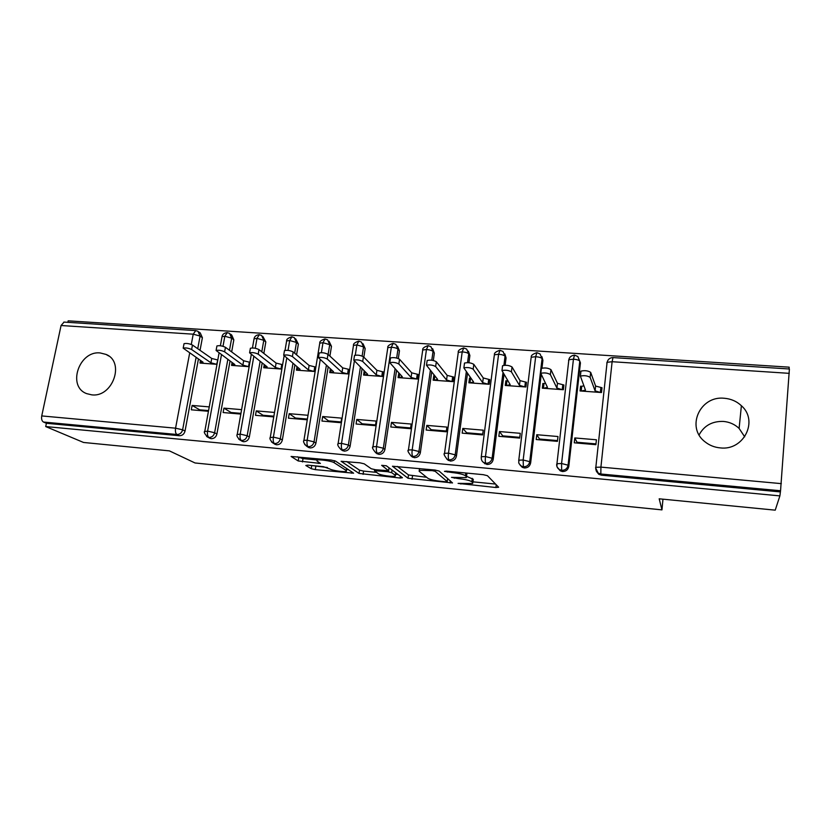 <?xml version="1.0" encoding="UTF-8"?>
<svg xmlns="http://www.w3.org/2000/svg" width="831" height="831" viewBox="0 0 831 831"><rect width="100%" height="100%" fill="white"/><g stroke="black" fill="none" stroke-linecap="round" stroke-linejoin="round"><path stroke-width="1.25" d="M458.089 483.393L495.899 487.517L498.642 487.246L487.444 475.696L483.268 474.678L446.309 471.125L444.45 471.374L452.116 472.538C458.951 473.317 463.397 474.387 465.443 475.748L466.503 476.734L466.264 477.596L451.493 477.358L458.909 478.677C465.578 479.435 469.889 480.463 471.852 481.762L472.849 482.697L472.631 483.497L458.089 483.393M100.291 352.967L106.015 354.411C125.273 361.849 112.746 397.727 91.701 394.839L86.715 393.645C66.854 386.54 79.122 350.308 100.291 352.967M699.1 434.904C704.127 425.607 712.219 421.109 723.375 421.421C729.483 421.971 734.729 424.298 739.112 428.422L744.701 436.826M724.362 398.267C730.968 398.828 736.65 401.3 741.387 405.715C758.807 420.777 743.755 450.953 720.197 447.888C714.442 447.348 709.383 445.323 705.01 441.812C685.668 427.352 700.003 395.411 724.362 398.267M307.792 465.131L305.808 465.485L311.23 468.705L315.313 469.64L353.622 473.182L335.454 461.06L331.143 460.052L291.099 456.458L298.204 460.966L320.413 463.438L317.068 461.08L316.891 460.197C318.72 459.107 331.922 461.039 334.176 462.732L346.236 470.523L346.35 471.302C344.585 472.32 331.881 470.491 329.627 468.892L323.436 466.669L307.792 465.131M779.894 495.889L45.705 426.563L83.536 442.466L169.389 450.869L195.036 462.971L661.964 509.87L659.191 498.808L775.23 510.161L779.894 495.889L780.548 490.757L600.834 474.002L601.395 475.187L780.184 491.9M408.031 478.282L452.521 482.936L439.111 471.042L434.893 470.034L392.45 466.233L408.031 478.282L408.499 474.958L426.646 477.285M400.116 478.033L359.023 473.431L341.105 461.278L359.948 462.825L364.227 463.833L371.27 468.757L375.435 469.723L388.638 470.741L381.647 465.329L386.311 465.776L402.453 477.732L400.116 478.033L400.376 476.194M209.246 406.889L192.117 405.435L199.679 409.818L208.571 410.576M241.603 409.641L223.923 408.135L231.08 412.519L240.948 413.36M274.521 412.436L256.27 410.888L263.012 415.261L273.877 416.196M307.875 415.271L289.188 413.682L295.493 418.055L307.252 419.063M322.677 416.528L321.95 421.068L340.98 422.709L341.697 418.138L322.677 416.528L328.536 420.891L341.094 421.971M356.779 419.426L356.073 424.007L375.446 425.68L376.131 421.068L356.779 419.426L362.16 423.789L375.55 424.932M391.484 422.377L390.799 426.999L410.524 428.703L411.189 424.049L391.484 422.377L396.387 426.729L410.628 427.955M426.812 425.379L426.158 430.043L446.247 431.777L446.881 427.082L426.812 425.379L431.216 429.72L446.351 431.029M462.794 428.432L462.171 433.148L482.624 434.914L483.237 430.167L462.794 428.432L466.679 432.774L482.718 434.156M499.441 431.549L498.839 436.306L519.676 438.103L520.268 433.315L499.441 431.549L502.776 435.88L519.77 437.335M536.774 434.717L536.203 439.526L557.424 441.354L557.985 436.524L536.774 434.717L539.548 439.038L557.518 440.586M661.964 509.87L662.961 499.171M408.509 427.768L409.413 428.599M442.175 430.666L442.985 431.497M476.423 433.605L477.139 434.436M511.273 436.607L511.886 437.438M546.736 439.661L547.245 440.482M582.832 442.757L583.237 443.588M613.029 357.59L789.398 368.995L780.548 490.757M574.803 437.947L574.263 442.809L595.889 444.678L596.419 439.786L574.803 437.947L576.994 442.258L595.972 443.889M45.705 426.563L46.401 423.291L43.461 422.044C41.851 421.026 41.27 418.99 41.737 415.926L61.068 325.513L64.049 322.085M67.862 322.335L68.173 320.839L789.17 367.167L789.035 368.974M580.589 386.197L580.059 390.954L601.509 392.533L602.018 387.745L595.619 386.062L590.675 372.371L590.124 377.367C587.496 375.695 584.245 375.28 580.381 376.111L585.481 390.155L581.201 391.037L581.731 386.28L580.589 386.197L581.492 388.409M46.401 423.291L179.351 435.724L176.91 434.488L43.461 422.044M196.095 357.507L182.623 429.814L185.033 431.071L198.422 359.075M200.042 350.318L202.39 337.729L200.094 336.067L197.736 348.708M185.033 431.071C184.17 434.135 182.28 435.683 179.351 435.724M601.395 475.187L598.777 474.293L596.419 471.354M198.941 331.995L200.281 332.982L202.39 337.729M227.819 359.501L214.627 432.743L216.912 434.011C216.06 437.096 214.138 438.664 211.167 438.695L209.35 438.03M230.613 334.197L231.714 335.049L233.833 339.827L231.672 338.155L229.481 350.287M216.912 434.011L230.021 361.08M231.662 351.908L233.833 339.827M200.458 360.457L199.98 363.074L216.995 364.321M217.784 360L211.739 358.462L192.47 345.042L191.629 349.519C188.471 348.096 185.666 347.649 183.184 348.158L203.044 362.212L200.915 363.137L201.31 361.038M192.117 405.435L191.307 409.808L208.446 411.283M260.103 361.495L247.181 435.735L249.342 436.992C248.5 440.108 246.558 441.687 243.535 441.728L241.53 440.939M262.845 336.462L265.827 341.946L263.791 340.284L261.786 351.793M249.342 436.992L262.16 363.074M263.843 353.414L265.827 341.946M232.088 362.565L231.579 365.391L249.155 366.679M249.923 362.316L243.639 360.758L225.44 347.306L224.619 351.825C221.503 350.381 218.667 349.934 216.091 350.474L234.83 364.539L232.535 365.463L232.95 363.178M223.923 408.135L223.124 412.55L240.824 414.077M292.938 363.459L280.317 438.778L282.343 440.035C281.512 443.183 279.548 444.772 276.474 444.803L274.261 443.879M295.649 338.799L298.371 344.117L296.459 342.434L294.662 353.206M282.343 440.035L294.87 365.038M296.584 354.837L298.371 344.117M264.268 364.674L263.728 367.749L281.865 369.078M282.613 364.684L276.1 363.095L259.002 349.602L258.212 354.172C255.127 352.708 252.26 352.261 249.591 352.822L267.166 366.897L264.705 367.821L265.131 365.339M256.27 410.888L255.501 415.334L273.752 416.913M326.365 365.38L314.045 441.874L315.925 443.131C315.105 446.299 313.131 447.909 309.994 447.94L307.532 446.839M329.034 341.219L331.476 346.319L329.71 344.636L328.12 354.473M315.925 443.131L328.162 366.97M329.907 356.104L331.476 346.319M296.999 366.783L296.438 370.148L315.001 371.509M315.728 367.073L309.122 365.463L293.177 351.949L292.408 356.561C289.365 355.076 286.466 354.629 283.693 355.221L300.074 369.307L297.425 370.221L297.882 367.51M289.188 413.682L288.44 418.18L307.138 419.79M360.394 367.25L348.386 445.032L350.111 446.278C349.3 449.478 347.306 451.098 344.117 451.129L341.385 449.81M363.012 343.733L365.173 348.553L363.542 346.87L362.129 356.042M350.111 446.278L362.046 368.839M363.843 357.185L365.173 348.553M330.312 368.881L329.72 372.589L348.615 373.971L349.311 369.494L342.725 367.884L327.985 354.338L327.237 358.992C324.235 357.496 321.296 357.05 318.418 357.662L333.553 371.748L330.728 372.662L331.205 369.67M395.047 369.016L383.34 448.231L384.919 449.478C384.119 452.718 382.094 454.349 378.853 454.38L375.799 452.781M397.509 346.163L399.462 350.838L397.976 349.145L396.667 358.026M384.919 449.478L396.543 370.616M398.319 358.535L399.462 350.838M364.217 370.948L363.583 375.072L382.821 376.485L383.496 371.966L376.921 370.335L363.427 356.769L362.7 361.475C359.75 359.948 356.779 359.511 353.777 360.155L367.624 374.241L364.612 375.145L365.121 371.821M430.333 370.636L418.938 451.503L420.351 452.739C419.562 456.011 417.526 457.652 414.222 457.684L410.919 455.855M432.639 348.667L434.353 353.154L433.034 351.461L431.798 360.228M420.351 452.739L431.673 372.246M433.325 360.498L434.353 353.154M398.838 373.067L398.059 377.606L417.629 379.04L418.284 374.48L411.74 372.839L399.534 359.252L398.838 363.999C395.93 362.451 392.918 362.015 389.801 362.69L402.308 376.775L399.098 377.679L399.649 373.94M466.284 372.028L455.191 454.837L456.448 456.063C455.668 459.366 453.601 461.028 450.246 461.049L446.694 458.972M468.404 351.243L469.889 355.523L468.726 353.819L467.541 362.638M456.448 456.063L467.469 373.638M468.923 362.742L469.889 355.523M434.52 375.643L433.792 375.591L433.148 380.183L453.082 381.637L453.705 377.035L447.182 375.394L436.327 361.776L435.652 366.575C432.795 365.006 429.741 364.57 426.49 365.266L437.615 379.351L434.208 380.255L434.81 375.996M502.932 373.036L492.118 458.224L493.199 459.45C492.44 462.784 490.352 464.456 486.935 464.477L483.081 462.057M504.843 353.933L506.069 357.922L505.061 356.219L503.908 365.318M493.199 459.45L503.939 374.656M505.134 365.235L506.069 357.922M469.494 378.167L468.881 382.8L489.168 384.286L489.771 379.632L483.278 377.98L473.815 364.352L473.171 369.193C470.367 367.603 467.261 367.167 463.875 367.904L473.577 381.98L469.962 382.883L470.575 378.25L469.494 378.167L470.419 379.424M541.947 356.728L542.903 360.374L542.082 358.67L529.742 461.672L530.645 462.898C529.898 466.264 527.789 467.957 524.309 467.978L522.242 467.292L520.102 465.069M530.645 462.898L541.147 375.041M541.978 368.143L542.903 360.374M505.85 380.795L505.258 385.47L525.93 386.986L526.501 382.291L520.029 380.629L512.021 366.97L511.408 371.862C508.655 370.252 505.508 369.826 501.966 370.584L510.192 384.66L506.359 385.553L506.952 380.878L505.85 380.795L506.775 382.26M578.501 358.244L580.433 362.867L579.778 361.163L568.082 465.194L568.799 466.409C568.072 469.816 565.932 471.52 562.39 471.541L560.156 470.772L557.788 467.946M568.799 466.409L580.433 362.867M542.872 383.465L542.311 388.191L563.366 389.729L563.906 384.992L557.476 383.32L550.963 369.65L550.382 374.584C547.691 372.942 544.502 372.527 540.794 373.327L547.484 387.381L543.432 388.264L543.993 383.548L542.872 383.465L543.796 385.241M562.39 471.541L561.642 470.346L561.579 463.511L573.442 359.169L574.522 355.097M433.792 375.591L434.706 376.692M398.724 373.067L399.638 374.033M524.309 467.978L523.374 466.783L523.166 460L535.673 356.686L536.919 352.666M486.935 464.477L485.823 463.283C485.231 462.254 485.117 460.01 485.481 456.551L498.6 354.255L499.992 350.277M450.246 461.049L448.958 459.844C448.273 458.816 448.117 456.593 448.491 453.165L462.202 351.866L463.74 347.929M414.222 457.684L412.778 456.468C411.999 455.44 411.802 453.238 412.186 449.841L426.459 349.519L428.142 345.634M378.853 454.38L377.253 453.155C376.381 452.137 376.142 449.935 376.536 446.579L391.349 347.213L393.167 343.369M355.273 355.19L356.873 344.938L358.815 341.146M344.117 451.129L342.362 449.903C341.406 448.885 341.125 446.704 341.531 443.37L354.307 361.371M321.379 352.656L322.989 342.715L325.066 338.965M309.994 447.94L308.093 446.714C307.055 445.686 306.743 443.525 307.158 440.222L320.195 359.916M288.035 350.381L289.697 340.533L291.899 336.815M276.474 444.803L274.427 443.577C273.306 442.549 272.963 440.399 273.389 437.127L286.695 358.338M255.252 348.262L256.987 338.383L259.293 334.706M243.535 441.728L241.354 440.492C240.159 439.464 239.775 437.335 240.211 434.094L253.777 356.665M223.009 346.288L224.827 336.264L227.258 332.639M211.167 438.695L208.851 437.459C207.584 436.441 207.168 434.322 207.605 431.112L221.441 354.92M473.203 480.038L472.849 482.697M466.555 476.329L473.296 479.29M466.845 474.054L466.503 476.734M472.964 481.835L495.546 484.058M397.322 466.42L408.499 474.958M447.504 479.342L448.854 479.466M445.437 481.762L447.213 481.554L435.195 471.322L432.255 470.626L419.281 470.325L419.167 471.26L427.872 478.272C430.011 479.549 434.291 480.557 440.721 481.294L445.437 481.762M398.07 474.48L395.577 474.241M376.422 472.361L363.562 471.094L363.074 474.366M346.704 461.548L359.522 470.159L363.562 471.094M378.282 473.649C380.255 475.27 393.406 477.129 395.317 476.07L395.327 475.332L391.681 472.662L387.547 471.696L374.438 470.689L378.282 473.649M390.175 468.642L388.981 468.435M297.384 456.811L302.993 458.608L316.933 459.959M311.854 465.537L327.456 467.552M346.641 469.432L348.573 469.619M580.672 371.686L580.942 371.125C584.806 370.273 588.057 370.688 590.675 372.371M601.748 390.217L600.865 387.651L600.346 392.44L595.089 390.861L590.124 377.367M583.767 385.844L581.731 386.28M595.619 386.062L595.089 390.861M541.158 368.974L541.386 368.382C545.084 367.572 548.283 367.988 550.963 369.65M563.688 386.882L562.774 384.909L562.234 389.646L556.915 388.077L550.382 374.584M545.365 383.247L543.993 383.548M557.476 383.32L556.915 388.077M502.402 366.315L502.589 365.692C506.131 364.913 509.278 365.339 512.021 366.97M526.314 383.818L525.389 382.208L524.808 386.903L519.448 385.335L511.408 371.862M507.71 380.691L506.952 380.878M520.029 380.629L519.448 385.335M464.373 363.698L464.519 363.064C467.915 362.316 471.011 362.742 473.815 364.352M489.604 380.92L488.68 379.559L488.077 384.202L482.666 382.644L473.171 369.193M483.278 377.98L482.666 382.644M427.061 361.142L427.165 360.477C430.416 359.761 433.47 360.187 436.327 361.776M453.56 378.126L452.635 376.952L452.002 381.564L446.548 380.006L435.652 366.575M447.182 375.394L446.548 380.006M390.404 358.587L390.508 357.943C393.624 357.247 396.636 357.694 399.534 359.252M418.149 375.435L417.235 374.397L416.58 378.967L411.075 377.419L398.838 363.999M411.74 372.839L411.075 377.419M354.411 356.063L354.515 355.45C357.507 354.795 360.477 355.232 363.427 356.769M383.371 372.807L382.457 371.893L381.782 376.412L376.235 374.864L362.7 361.475M376.921 370.335L376.235 374.864M319.083 353.591L319.177 353.009C322.054 352.375 324.994 352.822 327.985 354.338M349.197 370.252L348.293 369.421L347.597 373.898L342.008 372.371L327.237 358.992M342.725 367.884L342.008 372.371M284.379 351.16L284.472 350.609C287.246 350.007 290.144 350.453 293.177 351.949M315.614 367.759L314.731 367.001L314.004 371.436L308.384 369.909L292.408 356.561M309.122 365.463L308.384 369.909M250.308 348.771L250.391 348.262C253.06 347.68 255.938 348.127 259.002 349.602M282.519 365.235L281.74 364.622L280.992 369.016L275.341 367.499L258.212 354.172M276.1 363.095L275.341 367.499M216.829 346.434L216.922 345.945C219.488 345.395 222.334 345.841 225.44 347.306M249.861 362.68L249.321 362.274L248.552 366.637L242.87 365.121L224.619 351.825M243.639 360.758L242.87 365.121M183.942 344.138L184.035 343.681C186.508 343.151 189.323 343.598 192.47 345.042M217.753 360.187L216.662 364.3L210.939 362.794L191.629 349.519M211.739 358.462L210.939 362.794M460.966 483.299L460.862 484.047M447.504 471.239L447.39 472.081M454.412 477.43L454.308 478.22M789.263 373.348L612.115 361.714L600.917 467.115L781.327 483.632M606.786 362.95L607.087 362.316C607.939 359.262 609.902 357.683 612.987 357.59L612.115 361.714L607.087 362.316L595.837 467.302L600.917 467.115L600.834 474.002L598.195 473.109L595.754 468.133M41.737 415.926L175.57 428.183L189.655 353.144M191.286 344.46L193.218 334.187L61.068 325.513M176.91 434.488C175.57 433.46 175.123 431.362 175.57 428.183L182.623 429.814C181.75 432.889 179.849 434.447 176.91 434.488M63.842 322.075L195.597 330.593L197.986 331.299L200.094 336.067L193.218 334.187L195.752 330.603M556.863 464.415L556.947 463.708C557.508 466.284 555.409 465.474 559.388 469.577L561.642 470.346C565.194 470.325 567.344 468.611 568.082 465.194L561.579 463.511L556.947 463.708L568.851 359.761L573.442 359.169C576.953 359.501 579.062 360.155 579.778 361.163L577.836 356.52L574.47 355.097C571.157 355.658 569.287 357.216 568.851 359.761L568.581 360.415M598.777 474.293L598.195 473.109C596.315 471.655 595.526 469.723 595.837 467.302L595.557 467.718M518.7 460.821L531.082 357.943M481.232 457.31L494.279 355.512M444.46 453.882L458.265 352.437M542.082 358.67L540.077 353.975L536.847 352.666C532.588 354.11 530.749 355.637 531.321 357.247L535.673 356.686C539.132 357.008 541.261 357.673 542.082 358.67M529.742 461.672L523.166 460L518.783 460.177C519.354 462.805 517.194 462.005 521.297 466.087L523.374 466.783C526.864 466.762 528.983 465.059 529.742 461.672M560.156 470.772L559.388 469.577C557.424 468.289 556.531 466.482 556.697 464.155M505.061 356.219L503.015 351.482L499.919 350.277C495.775 351.638 493.967 353.133 494.466 354.785L498.6 354.255C502.007 354.567 504.157 355.232 505.061 356.219M492.118 458.224L485.481 456.551L481.315 456.718C481.045 459.574 481.907 461.548 483.891 462.659L485.823 463.283C489.251 463.262 491.35 461.569 492.118 458.224M468.726 353.819L466.638 349.051L463.656 347.929C459.605 349.249 457.819 350.724 458.276 352.365L462.202 351.866C465.557 352.178 467.728 352.832 468.726 353.819M455.191 454.837L448.491 453.165L444.543 453.331C443.39 453.643 444.273 455.637 447.171 459.283L448.958 459.844C452.334 459.823 454.401 458.151 455.191 454.837M408.353 450.516L408.426 449.997C407.263 450.36 408.156 452.344 411.106 455.959L412.778 456.468C416.092 456.448 418.138 454.786 418.938 451.503L412.186 449.841L408.426 449.997L422.73 349.996L426.459 349.519C429.762 349.82 431.954 350.474 433.034 351.461L430.925 346.672L428.048 345.623M372.89 447.223L372.963 446.725C371.779 447.13 372.693 449.114 375.695 452.698L377.253 453.155C380.505 453.134 382.53 451.493 383.34 448.231L376.536 446.579L372.963 446.725L387.807 347.67L391.349 347.213C394.611 347.514 396.813 348.158 397.976 349.145L395.847 344.346L393.063 343.359M428.017 345.634C424.039 346.994 422.273 348.449 422.73 349.996L422.615 350.765M338.061 443.993L338.134 443.515C337.137 444.481 338.061 446.476 340.907 449.488L342.362 449.903C345.561 449.872 347.566 448.252 348.386 445.032L341.531 443.37L338.134 443.515L353.487 345.374L356.873 344.938L363.542 346.87L361.402 342.06L358.701 341.146C354.827 342.424 353.102 343.837 353.487 345.374L353.383 346.07M393.032 343.369C389.126 344.699 387.381 346.132 387.807 347.67L387.693 348.397M303.845 440.814L303.928 440.357C302.92 441.386 303.855 443.38 306.732 446.33L308.093 446.714C311.23 446.673 313.225 445.063 314.045 441.874L307.158 440.222L303.928 440.357L319.769 343.13L322.989 342.715L329.71 344.636L327.57 339.827L324.942 338.955C321.119 340.201 319.405 341.593 319.769 343.13L319.665 343.785M285.033 350.402L286.633 340.918L289.697 340.533L296.459 342.434L294.319 337.635L291.764 336.815M284.057 356.167L270.304 437.262C269.317 438.384 270.262 440.368 273.15 443.214L274.427 443.577C277.523 443.536 279.486 441.936 280.317 438.778L273.389 437.127L270.231 437.688M308.644 447.556L304.686 444.492M252.447 347.94L254.068 338.757L256.987 338.383L263.791 340.284L261.651 335.485L259.158 334.706M251.253 354.733L237.282 434.218C236.284 435.382 237.24 437.366 240.159 440.16L241.354 440.492C244.397 440.451 246.34 438.872 247.181 435.735L240.211 434.094L237.209 434.623M291.723 336.815C287.993 338.03 286.29 339.401 286.633 340.918L286.529 341.551M275.206 444.45L271.467 441.915M220.381 345.769L222.043 336.617L224.827 336.264L231.672 338.155L229.543 333.366L227.112 332.629M219.031 353.196L204.81 431.227C203.564 431.788 204.53 433.772 207.729 437.158L208.851 437.459C211.843 437.418 213.764 435.849 214.627 432.743L207.605 431.112L204.748 431.611M259.106 334.706C256.145 335.09 254.463 336.43 254.068 338.757L253.964 339.339M242.34 441.396L238.777 439.215M227.05 332.629C224.121 333.002 222.448 334.332 222.043 336.617L221.939 337.178M210.046 438.394L206.597 436.462M472.299 478.334L471.852 481.762M459.024 477.867L458.909 478.677M465.807 473.005L465.443 475.748M452.23 471.696L452.116 472.538M496.242 484.774L495.899 487.517M450.329 480.744L450.028 482.977M412.508 475.903L412.031 479.217M447.629 478.417L447.213 481.554M435.371 470.086L435.195 471.322M432.369 469.785L432.255 470.626M427.435 469.318L427.321 470.149M359.522 470.159L359.023 473.431M389.033 467.791L388.648 470.45M395.701 472.735L395.327 475.332M392.055 470.034L391.681 472.662M387.672 470.855L387.547 471.696M376.859 469.868L376.734 470.637M346.579 468.32L346.236 470.523M334.498 460.675L334.176 462.732M318.512 461.974L318.273 463.48M302.993 458.608L302.453 461.943M298.745 457.632L298.204 460.966M351.69 471.655L351.451 473.213M315.832 466.409L315.313 469.64M311.739 465.526L311.23 468.705M106.015 354.411L108.726 355.99M741.387 405.715L739.112 428.422M522.242 467.292L521.297 466.087M485.013 463.864L483.891 462.659M448.47 460.499L447.171 459.283M412.571 457.175L411.106 455.959M377.305 453.913L375.695 452.698M342.673 450.714L340.907 449.488M419.53 468.549L419.281 470.325M389.064 467.822L388.679 470.471M395.785 472.797L395.411 475.394M374.594 469.629L374.438 470.689M346.787 468.455L346.444 470.678M317.13 458.712L316.891 460.197M580.942 371.125L580.381 376.111M541.386 368.382L540.794 373.327M502.589 365.692L501.966 370.584M464.519 363.064L463.875 367.904M427.165 360.477L426.49 365.266M390.508 357.943L389.801 362.69M354.515 355.45L353.777 360.155M319.177 353.009L318.418 357.662M284.472 350.609L283.693 355.221M250.391 348.262L249.591 352.822M216.922 345.945L216.091 350.474M184.035 343.681L183.184 348.158"/></g></svg>
